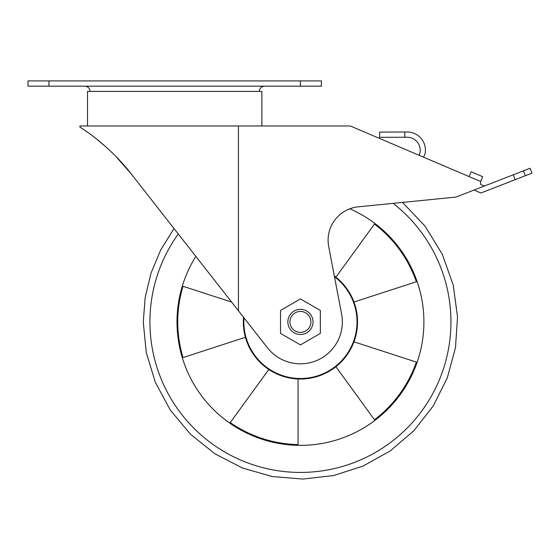 <?xml version="1.0" encoding="UTF-8"?>
<svg xmlns="http://www.w3.org/2000/svg" width="560" height="560" viewBox="0 0 560 560"><rect width="100%" height="100%" fill="white"/><g stroke="black" fill="none" stroke-linecap="round" stroke-linejoin="round"><path stroke-width="0.84" d="M353.962 302.029L416.367 281.75A123.431 123.431 0 0 0 374.465 224.077L335.895 277.165M335.895 366.681L374.465 419.769A123.431 123.431 0 0 0 416.367 362.096L353.962 341.824M268.821 369.481L230.251 422.569A123.431 123.431 0 0 0 298.053 444.598L298.053 378.98M231.637 302.071L183.022 286.279A123.431 123.431 0 0 0 183.022 357.567L245.434 337.288M334.32 275.961A57.106 57.106 0 0 1 326.179 372.897A57.106 57.106 0 0 1 243.516 317.24M473.998 190.071L480.893 193.004L515.165 179.683L532 173.131L530.103 168.252L484.316 186.053L480.655 184.499L480.655 181.517L350.308 125.979L238.441 125.979L238.441 310.765L131.138 173.81C108.171 143.99 79.1 126.567 79.87 127.015C78.988 126.504 108.073 143.878 131.138 173.81L115.787 156.317M238.441 310.765L267.442 347.774A41.916 41.916 0 0 0 341.6 314.055L328.692 246.484A33.53 33.53 0 0 1 358.295 206.829L455.973 197.078L484.316 186.053M86.128 131.222L89.341 133.511M80.997 127.75L79.87 127.015L79.87 125.979L238.441 125.979M84.315 129.976L89.621 133.714M95.655 138.285L106.281 147.217M480.655 181.517L482.713 176.694L471.142 171.766L469.091 176.589M419.153 155.316A12.992 12.992 0 0 0 407.155 137.228L404.789 137.235L404.768 131.999L407.134 131.992A18.235 18.235 0 0 1 425.11 153.629L423.591 157.206M404.768 131.999L379.617 132.09L379.638 137.333L404.789 137.235M280.525 310.429L280.525 333.417L300.433 344.911L320.341 333.417L320.341 310.429L300.433 298.935L280.525 310.429M289.954 321.923A10.479 10.479 0 0 1 305.669 312.851A10.479 10.479 0 0 1 305.669 330.995A10.479 10.479 0 0 1 289.954 321.923M287.861 321.923A12.572 12.572 0 0 1 306.719 311.031A12.572 12.572 0 0 1 306.719 332.815A12.572 12.572 0 0 1 287.861 321.923M334.467 276.724A56.581 56.581 0 0 1 325.689 372.554A56.581 56.581 0 0 1 243.999 317.856M349.832 208.803A123.431 123.431 0 0 1 283.542 444.199A123.431 123.431 0 0 1 195.839 256.389M393.148 203.35A150.521 150.521 0 0 1 366.387 457.219A150.521 150.521 0 0 1 178.276 233.982M300.433 86.163L321.391 86.163L321.391 80.927L28 80.927L28 86.163L300.433 86.163L300.433 80.927M261.87 125.979L261.87 91.406L87.514 91.406L87.514 125.979M48.958 86.163L48.958 80.927M515.165 179.683L513.268 174.797M525.35 175.721L523.446 170.835M402.521 202.412L425.082 226.184L442.267 254.212L453.229 285.096L457.527 316.988L455.49 347.634L447.307 377.86L433.237 405.979L413.903 430.682L390.173 450.961L363.041 466.088L333.578 475.559L302.904 479.073L272.125 476.525L242.382 467.985L214.788 453.719L190.428 434.189L170.331 410.109L155.386 382.445L146.258 352.492L143.262 321.923L145.173 297.437L151.025 273.133L160.727 249.914L174.013 228.536M259.308 91.406C259.616 88.221 261.359 86.478 264.544 86.163M90.083 91.406C89.775 88.221 88.025 86.478 84.847 86.163"/></g></svg>
